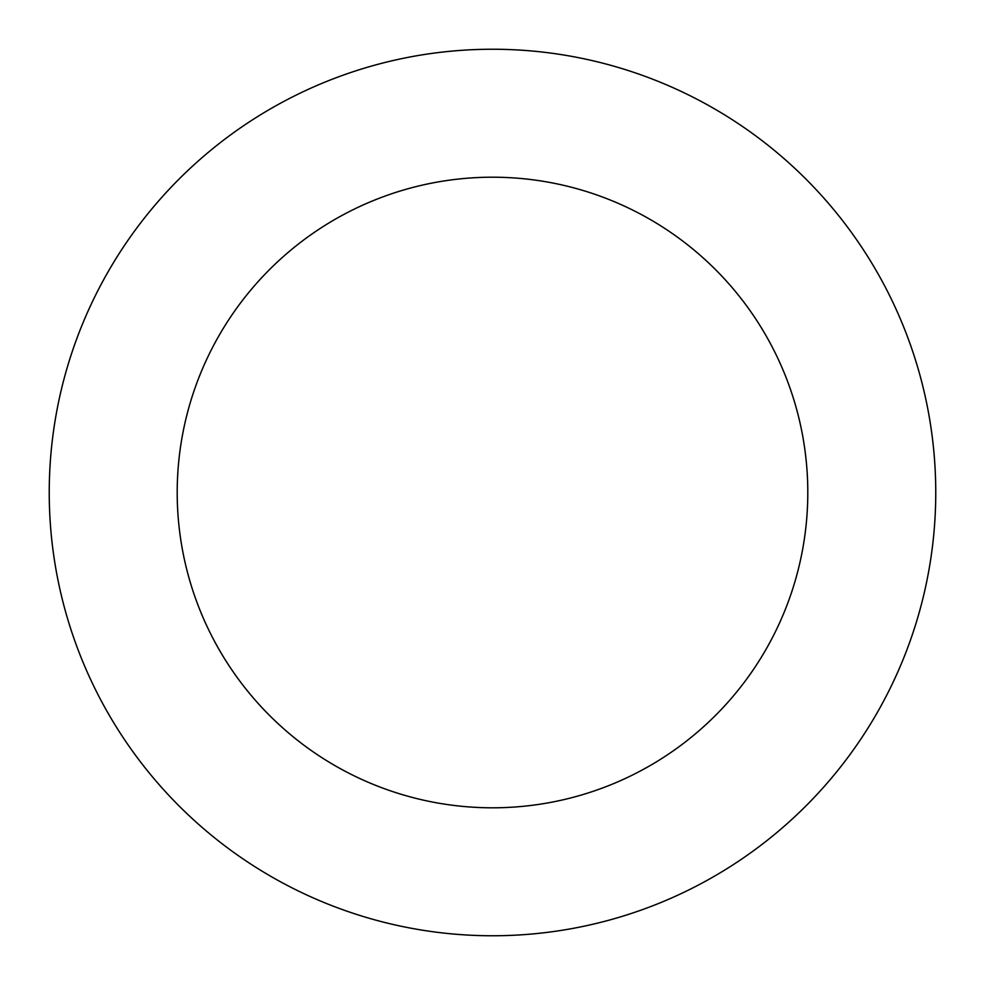 <?xml version="1.0" encoding="UTF-8"?>
<svg xmlns="http://www.w3.org/2000/svg" width="985" height="985" viewBox="0 0 985 985"><rect width="100%" height="100%" fill="white"/><g stroke="black" fill="none" stroke-linecap="round" stroke-linejoin="round"><path stroke-width="1.48" d="M495.603 935.75A443.25 443.25 0 0 0 874.803 268.191A443.25 443.25 0 0 0 107.082 273.571A443.25 443.25 0 0 0 495.603 935.75M494.704 807.798A315.298 315.298 0 0 0 764.446 332.942A315.298 315.298 0 0 0 218.35 336.771A315.298 315.298 0 0 0 494.704 807.798"/></g></svg>
